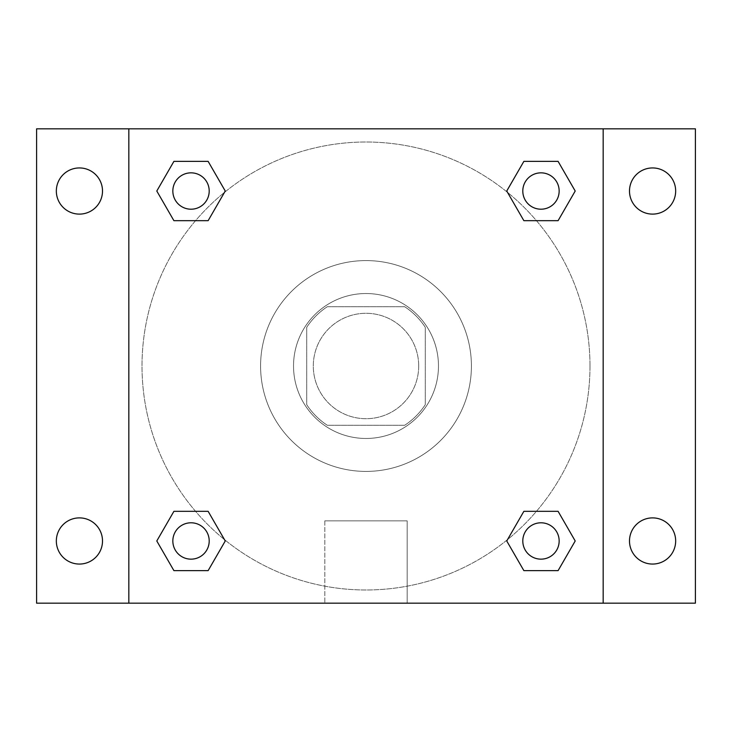 <?xml version="1.0" encoding="UTF-8"?>
<svg xmlns="http://www.w3.org/2000/svg" width="732" height="732" viewBox="0 0 732 732"><rect width="100%" height="100%" fill="white"/><g stroke="black" fill="none" stroke-linecap="round" stroke-linejoin="round"><path stroke-width="0.55" stroke-dasharray="3.66 2.75" d="M418.704 366A52.704 52.704 0 0 0 339.648 320.36A52.704 52.704 0 0 0 339.648 411.64A52.704 52.704 0 0 0 418.704 366A52.704 52.704 0 0 0 339.648 320.36A52.704 52.704 0 0 0 339.648 411.64A52.704 52.704 0 0 0 418.704 366M404.659 425.292L327.341 425.292A70.784 70.784 0 0 1 306.708 404.659L306.708 327.341A70.784 70.784 0 0 1 327.341 306.708L404.659 306.708A70.784 70.784 0 0 1 425.292 327.341L425.292 404.659A70.784 70.784 0 0 1 404.659 425.292L327.341 425.292A70.784 70.784 0 0 1 306.708 404.659L306.708 327.341A70.784 70.784 0 0 1 327.341 306.708L404.659 306.708A70.784 70.784 0 0 1 425.292 327.341L425.292 404.659A70.784 70.784 0 0 1 404.659 425.292M366 293.532A72.468 72.468 0 0 1 428.76 402.234A72.468 72.468 0 0 1 303.24 402.234A72.468 72.468 0 0 1 366 293.532A72.468 72.468 0 0 0 293.532 366A72.468 72.468 0 0 0 366 438.468A72.468 72.468 0 0 0 438.468 366A72.468 72.468 0 0 0 366 293.532M471.408 366A105.408 105.408 0 0 0 313.296 274.71A105.408 105.408 0 0 0 313.296 457.29A105.408 105.408 0 0 0 471.408 366A105.408 105.408 0 0 0 313.296 274.71A105.408 105.408 0 0 0 313.296 457.29A105.408 105.408 0 0 0 471.408 366M79.422 564.061A23.085 23.085 0 0 0 99.415 529.437A23.085 23.085 0 0 0 59.429 529.437A23.085 23.085 0 0 0 79.422 564.061M652.578 564.061A23.085 23.085 0 0 0 672.571 529.437A23.085 23.085 0 0 0 632.585 529.437A23.085 23.085 0 0 0 652.578 564.061M652.578 214.11A23.085 23.085 0 0 0 672.571 179.477A23.085 23.085 0 0 0 632.585 179.477A23.085 23.085 0 0 0 652.578 214.11M79.422 214.11A23.085 23.085 0 0 0 99.415 179.477A23.085 23.085 0 0 0 59.429 179.477A23.085 23.085 0 0 0 79.422 214.11M36.6 128.832L695.4 128.832L695.4 603.168L36.6 603.168L36.6 128.832M128.832 128.832L603.168 128.832L603.168 603.168L128.832 603.168L128.832 128.832L603.168 128.832L603.168 603.168L128.832 603.168L128.832 128.832L128.832 603.168M384.117 128.832L347.883 128.841L384.117 128.832M407.175 603.168L324.825 603.168L407.175 603.168L324.825 603.168L407.175 603.168L407.175 520.845L324.825 520.845L407.175 520.845L324.825 520.845L407.175 520.845L407.175 603.168M589.992 366A223.992 223.992 0 0 0 254.004 172.02A223.992 223.992 0 0 0 254.004 559.98A223.992 223.992 0 0 0 589.992 366A223.992 223.992 0 0 0 254.004 172.02A223.992 223.992 0 0 0 254.004 559.98A223.992 223.992 0 0 0 589.992 366M209.206 540.975A18.181 18.181 0 0 0 181.929 525.228A18.181 18.181 0 0 0 181.929 556.723A18.181 18.181 0 0 0 209.206 540.975A18.181 18.181 0 0 0 181.929 525.228A18.181 18.181 0 0 0 181.929 556.723A18.181 18.181 0 0 0 209.206 540.975A18.181 18.181 0 0 0 181.929 525.228A18.181 18.181 0 0 0 181.929 556.723A18.181 18.181 0 0 0 209.206 540.975M559.157 191.025A18.181 18.181 0 0 0 531.889 175.277A18.181 18.181 0 0 0 531.889 206.772A18.181 18.181 0 0 0 559.157 191.025A18.181 18.181 0 0 0 531.889 175.277A18.181 18.181 0 0 0 531.889 206.772A18.181 18.181 0 0 0 559.157 191.025A18.181 18.181 0 0 0 531.889 175.277A18.181 18.181 0 0 0 531.889 206.772A18.181 18.181 0 0 0 559.157 191.025M209.206 191.025A18.181 18.181 0 0 0 181.929 175.277A18.181 18.181 0 0 0 181.929 206.772A18.181 18.181 0 0 0 209.206 191.025A18.181 18.181 0 0 0 181.929 175.277A18.181 18.181 0 0 0 181.929 206.772A18.181 18.181 0 0 0 209.206 191.025A18.181 18.181 0 0 0 181.929 175.277A18.181 18.181 0 0 0 181.929 206.772A18.181 18.181 0 0 0 209.206 191.025M522.794 540.975A18.181 18.181 0 0 1 550.071 525.228A18.181 18.181 0 0 1 550.071 556.723A18.181 18.181 0 0 1 522.794 540.975A18.181 18.181 0 0 1 550.071 525.228A18.181 18.181 0 0 1 550.071 556.723A18.181 18.181 0 0 1 522.794 540.975M128.832 366L128.832 347.883L128.841 366M603.168 366L603.168 347.883L603.159 366M603.168 128.832L603.168 603.168M173.905 570.621L156.794 540.975L173.905 511.329L156.794 540.975L173.905 570.621M208.135 511.329L225.255 540.975L208.135 570.621L225.255 540.975L208.135 511.329M523.865 220.671L506.745 191.025L523.865 161.379L506.745 191.025L523.865 220.671M558.095 161.379L575.206 191.025L558.095 220.671L575.206 191.025L558.095 161.379M173.905 220.671L156.794 191.025L173.905 161.379L156.794 191.025L173.905 220.671M208.135 161.379L225.255 191.025L208.135 220.671L225.255 191.025L208.135 161.379M523.865 570.621L506.745 540.975L523.865 511.329L506.745 540.975L523.865 570.621M558.095 511.329L575.206 540.975L558.095 570.621L575.206 540.975L558.095 511.329M559.157 540.975A18.181 18.181 0 0 0 531.889 525.228A18.181 18.181 0 0 0 531.889 556.723A18.181 18.181 0 0 0 559.157 540.975M324.825 520.845L324.825 603.168L324.825 520.845"/><path stroke-width="1.1" d="M36.6 128.832L695.4 128.832L695.4 603.168L36.6 603.168L36.6 128.832M652.578 167.939A23.085 23.085 0 0 1 675.663 191.025A23.085 23.085 0 0 1 652.578 214.11A23.085 23.085 0 0 1 629.493 191.025A23.085 23.085 0 0 1 652.578 167.939M652.578 517.89A23.085 23.085 0 0 1 675.663 540.975A23.085 23.085 0 0 1 652.578 564.061A23.085 23.085 0 0 1 629.493 540.975A23.085 23.085 0 0 1 652.578 517.89M79.422 517.89A23.085 23.085 0 0 1 102.507 540.975A23.085 23.085 0 0 1 79.422 564.061A23.085 23.085 0 0 1 56.337 540.975A23.085 23.085 0 0 1 79.422 517.89M79.422 167.939A23.085 23.085 0 0 1 102.507 191.025A23.085 23.085 0 0 1 79.422 214.11A23.085 23.085 0 0 1 56.337 191.025A23.085 23.085 0 0 1 79.422 167.939M173.905 511.329L208.135 511.329L225.255 540.975L208.135 570.621L173.905 570.621L156.794 540.975L173.905 511.329L208.135 511.329L173.905 511.329M523.865 161.379L558.095 161.379L575.206 191.025L558.095 220.671L523.865 220.671L506.745 191.025L523.865 161.379L558.095 161.379L523.865 161.379M128.832 603.168L128.832 128.832M603.168 128.832L603.168 603.168M173.905 161.379L208.135 161.379L225.255 191.025L208.135 220.671L173.905 220.671L156.794 191.025L173.905 161.379L208.135 161.379L173.905 161.379M523.865 511.329L558.095 511.329L575.206 540.975L558.095 570.621L523.865 570.621L506.745 540.975L523.865 511.329L558.095 511.329L523.865 511.329M558.095 570.621L523.865 570.621L558.095 570.621M559.157 540.975A18.181 18.181 0 0 0 531.889 525.228A18.181 18.181 0 0 0 531.889 556.723A18.181 18.181 0 0 0 559.157 540.975M208.135 570.621L173.905 570.621L208.135 570.621M209.206 540.975A18.181 18.181 0 0 0 181.929 525.228A18.181 18.181 0 0 0 181.929 556.723A18.181 18.181 0 0 0 209.206 540.975M558.095 220.671L523.865 220.671L558.095 220.671M559.157 191.025A18.181 18.181 0 0 0 531.889 175.277A18.181 18.181 0 0 0 531.889 206.772A18.181 18.181 0 0 0 559.157 191.025M208.135 220.671L173.905 220.671L208.135 220.671M209.206 191.025A18.181 18.181 0 0 0 181.929 175.277A18.181 18.181 0 0 0 181.929 206.772A18.181 18.181 0 0 0 209.206 191.025"/></g></svg>
